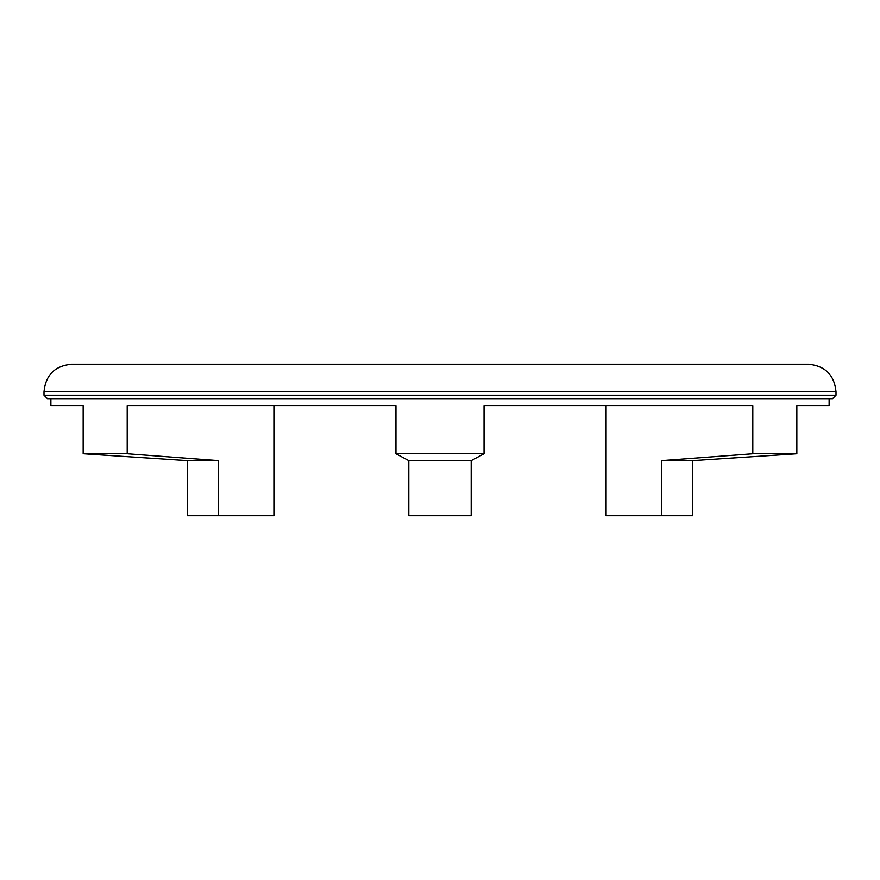 <?xml version="1.0" encoding="UTF-8"?>
<svg xmlns="http://www.w3.org/2000/svg" width="880" height="880" viewBox="0 0 880 880"><rect width="100%" height="100%" fill="white"/><g stroke="black" fill="none" stroke-linecap="round" stroke-linejoin="round"><path stroke-width="1.32" d="M836 395.23L832.557 398.673L47.443 398.673L44 395.23L836 395.23L836 391.787C834.372 375.056 825.187 365.882 808.456 364.243L71.544 364.243C54.813 365.882 45.628 375.056 44 391.787L836 391.787M187.374 515.757L187.374 460.658L187.374 515.757L273.911 515.757L273.911 405.57M50.886 398.673L50.886 405.57L83.16 405.57L83.16 453.772L187.374 460.658L83.16 453.772L127.204 453.772L127.204 405.57L395.956 405.57L395.956 453.772L408.815 460.658L395.956 453.772L484.044 453.772L471.185 460.658L471.185 515.757L408.815 515.757L408.815 460.658L471.185 460.658M606.089 405.57L606.089 515.757L661.441 515.757L661.441 460.658L752.796 453.772L752.796 405.57L484.044 405.57L484.044 453.772M752.796 453.772L796.84 453.772L692.626 460.658L692.626 515.757L661.441 515.757M829.114 398.673L829.114 405.57L796.84 405.57L796.84 453.772M187.374 460.658L218.559 460.658L218.559 515.757M408.815 460.658L408.815 515.757M661.441 460.658L692.626 460.658M127.204 453.772L218.559 460.658M44 395.23L44 391.787"/></g></svg>
